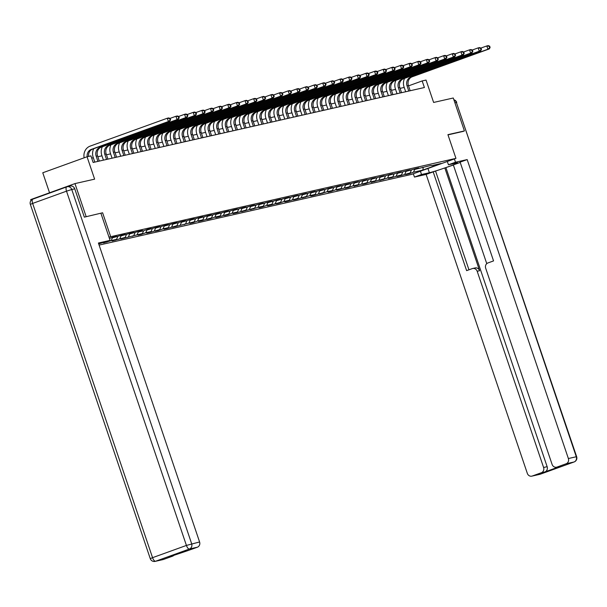 <?xml version="1.0" encoding="UTF-8"?>
<svg xmlns="http://www.w3.org/2000/svg" width="607" height="607" viewBox="0 0 607 607"><rect width="100%" height="100%" fill="white"/><g stroke="black" fill="none" stroke-linecap="round" stroke-linejoin="round"><path stroke-width="0.91" d="M99.1 245.091L411.667 174.368L455.948 158.366L108.964 237.094M30.995 200.492L30.691 199.604L74.972 183.595L94.624 179.148L87.044 156.758L42.771 172.767L49.546 192.791M462.807 131.514L464.416 130.93L453.277 98L433.626 102.446L426.046 80.063L422.168 80.936L408.534 85.868M74.752 188.823L71.763 189.505A4.173 3.809 -102.7 0 0 67.248 186.728L70.237 186.053A4.173 3.809 77.3 0 1 74.752 188.823L84.335 217.139L102.613 212.784L84.502 217.101M86.118 216.517L74.972 183.595M431.167 165.354L414.391 169.528L418.762 167.949L415.438 168.7L405.757 171.485L410.127 169.907L406.804 170.658L397.122 173.435L401.493 171.857L398.169 172.608L388.488 175.393L392.858 173.814L389.535 174.566L379.853 177.343L384.223 175.764L380.9 176.516L371.218 179.3L375.581 177.722L372.266 178.473L362.584 181.25L366.947 179.672L363.631 180.423L353.949 183.208L358.312 181.63L354.989 182.381L345.307 185.158L349.678 183.58L346.354 184.331L336.673 187.115L341.043 185.537L337.72 186.288L328.038 189.065L332.408 187.487L329.085 188.238L319.403 191.023L323.774 189.445L320.45 190.196L310.769 192.973L315.139 191.395L311.816 192.146L302.134 194.93L306.497 193.352L303.181 194.103L293.5 196.88L297.862 195.302L294.547 196.053L284.865 198.838L289.228 197.26L285.905 198.011L276.223 200.788L280.593 199.21L277.27 199.961L267.588 202.746L271.959 201.167L268.635 201.919L258.954 204.696L263.324 203.117L260.001 203.869L250.319 206.653L254.69 205.075L251.366 205.826L241.685 208.603L246.055 207.025L242.732 207.776L233.05 210.561L237.413 208.983L234.097 209.734L224.415 212.511L228.778 210.933L225.463 211.684L215.781 214.468L220.144 212.89L216.82 213.641L207.139 216.418L211.509 214.84L208.186 215.591L198.504 218.376L202.875 216.798L199.551 217.549L189.87 220.326L194.24 218.748L190.917 219.499L181.235 222.283L185.605 220.705L182.282 221.456L172.6 224.233L176.971 222.655L173.648 223.406L163.966 226.191L168.329 224.613L165.013 225.364L155.331 228.141L159.694 226.563L156.378 227.314L146.689 230.099L151.06 228.52L147.736 229.271L143.373 230.85L138.055 232.049L142.425 230.47L139.102 231.221L129.42 234.006L133.79 232.428L130.467 233.179L120.785 235.956L125.156 234.378L121.832 235.129L112.151 237.914L116.521 236.335L113.198 237.087L109.427 238.452M431.668 165.62L441.077 163.495L422.889 170.066L413.473 172.198L409.11 173.777L408.974 173.374M106.665 241.616L103.539 242.914L111.233 240.584L116.544 239.378L112.181 240.956L125.179 237.428L120.816 239.006L142.455 233.52L138.085 235.099L141.408 234.348L145.771 232.769L151.09 231.563L146.719 233.141L150.043 232.39L159.724 229.613L155.354 231.191L158.677 230.44L163.048 228.862L168.359 227.655L163.989 229.234L167.312 228.482L176.994 225.705L172.631 227.284L194.263 221.798L189.9 223.376L193.223 222.625L197.586 221.047L202.905 219.84L198.535 221.418L201.858 220.667L211.54 217.89L207.169 219.468L210.492 218.717L214.855 217.139L220.174 215.933L215.804 217.511L219.127 216.76L228.809 213.983L224.438 215.561L227.762 214.81L232.132 213.232L237.443 212.025L233.073 213.603L236.396 212.852L246.078 210.075L241.715 211.653L254.712 208.118L250.35 209.696L258.036 207.366L263.347 206.168L258.984 207.746L262.307 206.995L266.67 205.416L271.989 204.21L267.619 205.788L270.942 205.037L280.624 202.26L276.253 203.838L279.577 203.087L283.939 201.509L289.258 200.302L284.888 201.881L288.211 201.129L297.893 198.352L293.522 199.931L296.846 199.179L306.527 196.395L302.157 197.973L309.851 195.644L315.162 194.445L310.799 196.023L314.115 195.272L323.797 192.487L319.434 194.065L327.12 191.736L332.431 190.537L328.068 192.115L331.392 191.364L335.754 189.779L341.073 188.58L336.703 190.158L349.708 186.63L345.337 188.208L348.661 187.457L353.024 185.871L358.342 184.672L353.972 186.25L366.977 182.722L362.607 184.3L365.93 183.549L370.3 181.963L375.612 180.765L371.241 182.343L384.246 178.815L379.883 180.393L387.57 178.056L392.881 176.857L388.518 178.435L401.523 174.907L397.153 176.485L400.476 175.734L410.157 172.949L405.787 174.528L409.11 173.777M87.044 156.758L90.921 155.885L93.152 162.471L424.399 87.522L422.168 80.936M422.533 167.304L423.033 167.578M410.157 172.949L411.341 170.188M404.839 174.148L406.007 171.424M413.898 169.262L414.391 169.528M401.523 174.907L402.707 172.138M396.204 176.106L397.373 173.382M405.264 171.212L405.757 171.485M392.881 176.857L394.072 174.095M387.57 178.056L388.738 175.332M396.621 173.17L397.122 173.435M384.246 178.815L385.437 176.045M378.935 180.013L380.103 177.29M387.987 175.12L388.488 175.393M375.612 180.765L376.803 178.003M370.3 181.963L371.469 179.24M379.352 177.077L379.853 177.343M366.977 182.722L368.161 179.953M361.666 183.921L362.834 181.197M370.718 179.027L371.218 179.3M358.342 184.672L359.526 181.91M353.024 185.871L354.2 183.147M362.083 180.985L362.584 181.25M349.708 186.63L350.892 183.86M344.389 187.829L345.558 185.105M353.449 182.935L353.949 183.208M341.073 188.58L342.257 185.818M335.754 189.779L336.923 187.055M344.814 184.892L345.307 185.158M332.431 190.537L333.622 187.768M327.12 191.736L328.288 189.012M336.172 186.842L336.673 187.115M323.797 192.487L324.988 189.725M318.485 193.694L319.654 190.962M327.537 188.8L328.038 189.065M315.162 194.445L316.353 191.675M309.851 195.644L311.019 192.92M318.903 190.75L319.403 191.023M306.527 196.395L307.719 193.633M301.216 197.601L302.385 194.87M310.268 192.707L310.769 192.973M297.893 198.352L299.076 195.583M292.582 199.551L293.75 196.827M301.633 194.657L302.134 194.93M289.258 200.302L290.442 197.541M283.939 201.509L285.115 198.777M292.999 196.615L293.5 196.88M280.624 202.26L281.807 199.491M275.305 203.459L276.473 200.735M284.364 198.565L284.865 198.838M271.989 204.21L273.173 201.448M266.67 205.416L267.839 202.685M275.73 200.522L276.223 200.788M263.347 206.168L264.538 203.398M258.036 207.366L259.204 204.642M267.088 202.472L267.588 202.746M254.712 208.118L255.904 205.356M249.401 209.324L250.57 206.592M258.453 204.43L258.954 204.696M246.078 210.075L247.269 207.306M240.767 211.274L241.935 208.55M249.818 206.38L250.319 206.653M237.443 212.025L238.634 209.263M232.132 213.232L233.3 210.5M241.184 208.338L241.685 208.603M228.809 213.983L229.992 211.213M223.497 215.182L224.666 212.458M232.549 210.288L233.05 210.561M220.174 215.933L221.358 213.171M214.855 217.139L216.031 214.408M223.915 212.245L224.415 212.511M211.54 217.89L212.723 215.121M206.221 219.089L207.389 216.365M215.28 214.195L215.781 214.468M202.905 219.84L204.089 217.078M197.586 221.047L198.755 218.315M206.646 216.153L207.139 216.418M194.263 221.798L195.454 219.028M188.952 222.997L190.12 220.273M198.003 218.103L198.504 218.376M185.628 223.748L186.819 220.986M180.317 224.954L181.485 222.223M189.369 220.06L189.87 220.326M176.994 225.705L178.185 222.936M171.682 226.904L172.851 224.18M180.734 222.01L181.235 222.283M168.359 227.655L169.543 224.893M163.048 228.862L164.216 226.13M172.1 223.968L172.6 224.233M159.724 229.613L160.908 226.843M154.413 230.812L155.582 228.088M163.465 225.918L163.966 226.191M151.09 231.563L152.274 228.801M145.771 232.769L146.947 230.038M154.831 227.875L155.331 228.141M142.455 233.52L143.639 230.751M137.136 234.719L138.305 231.995M146.196 229.825L146.689 230.099M133.821 235.47L135.004 232.709M128.502 236.677L129.67 233.945M137.561 231.783L138.055 232.049M125.179 237.428L126.37 234.659M119.867 238.627L121.036 235.903M128.919 233.733L129.42 234.006M116.544 239.378L117.735 236.616M111.233 240.584L112.401 237.853M120.285 235.691L120.785 235.956M111.65 237.641L112.151 237.914M102.613 212.784L110.633 236.495M464.416 130.93L447.92 134.655L455.948 158.366M404.209 87.431L400.081 88.364M395.574 89.381L391.439 90.322M386.94 91.338L382.805 92.272M378.305 93.288L374.17 94.229M369.671 95.246L365.535 96.179M361.036 97.196L356.901 98.137M352.394 99.153L348.266 100.087M343.759 101.103L339.632 102.044M335.125 103.061L330.997 103.994M326.49 105.011L322.355 105.952M317.856 106.969L313.72 107.902M309.221 108.919L305.086 109.859M300.586 110.876L296.451 111.809M291.952 112.826L287.817 113.767M283.31 114.784L279.182 115.717M274.675 116.734L270.547 117.675M266.041 118.691L261.913 119.625M257.406 120.641L253.271 121.582M248.771 122.599L244.636 123.532M240.137 124.549L236.002 125.49M231.502 126.506L227.367 127.44M222.868 128.456L218.732 129.397M214.225 130.414L210.098 131.347M205.591 132.364L201.463 133.305M196.956 134.322L192.829 135.255M188.322 136.272L184.187 137.212M179.687 138.229L175.552 139.162M171.053 140.179L166.917 141.12M162.418 142.137L158.283 143.07M153.783 144.087L149.648 145.027M145.141 146.044L141.014 146.977M136.507 147.994L132.379 148.935M127.872 149.952L123.737 150.885M119.238 151.902L115.102 152.843M110.603 153.859L106.468 154.793M101.968 155.809L97.833 156.75M93.334 157.767L91.687 158.139M422.889 170.066L423.193 167.54M413.473 172.198L414.649 169.474M106.862 242.163L106.726 241.761M115.497 240.205L115.368 239.803M124.132 238.255L124.003 237.853M132.774 236.298L132.637 235.895M141.408 234.348L141.272 233.945M150.043 232.39L149.906 231.988M158.677 230.44L158.541 230.038M167.312 228.482L167.175 228.08M175.947 226.532L175.81 226.13M184.581 224.575L184.452 224.173M193.223 222.625L193.087 222.223M201.858 220.667L201.721 220.265M210.492 218.717L210.356 218.315M219.127 216.76L218.99 216.358M227.762 214.81L227.625 214.408M236.396 212.852L236.26 212.45M245.031 210.902L244.894 210.5M253.665 208.945L253.536 208.542M262.307 206.995L262.171 206.592M270.942 205.037L270.805 204.635M279.577 203.087L279.44 202.685M288.211 201.129L288.075 200.727M296.846 199.179L296.709 198.777M305.48 197.222L305.344 196.82M314.115 195.272L313.978 194.87M322.749 193.314L322.62 192.912M331.392 191.364L331.255 190.962M340.026 189.407L339.89 189.005M348.661 187.457L348.524 187.055M357.295 185.499L357.159 185.097M365.93 183.549L365.793 183.147M374.565 181.592L374.428 181.19M383.199 179.642L383.063 179.24M391.834 177.684L391.705 177.282M400.476 175.734L400.339 175.332M87.188 156.727A6.958 6.351 77.3 0 1 91.278 149.405L168.405 121.521L167.289 118.228L90.162 146.112A10.44 9.53 -102.7 0 0 84.145 157.805M88.576 156.416A6.958 6.351 77.3 0 1 92.659 149.094L169.785 121.21L168.405 121.521L170.597 119.754L170.15 118.433L169.596 118.562L170.043 119.875M169.596 118.562L167.289 118.228L168.67 117.917L170.15 118.433M169.785 121.21L170.597 119.754M98.698 243.908L110.079 240.38L98.402 243.02L199.589 541.968A4.173 3.809 77.3 0 1 197.336 547.218L188.238 550.503A4.173 3.809 77.3 0 1 187.821 550.625L184.49 551.384M100.944 213.383L110.079 240.38M174.042 555.162A4.173 3.809 77.3 0 1 172.563 556.171L163.465 559.464A4.173 3.809 77.3 0 1 163.055 559.586L155.134 561.376A4.173 3.809 -102.7 0 0 155.551 561.255L163.465 559.464M188.238 550.503L169.019 556.976L172.563 556.171M447.321 161.485L448.444 164.778L455.5 162.228L467.178 159.588L568.372 458.535L576.286 456.745L456.373 102.484L454.901 102.818M448.444 164.778L456.305 163.002A15.661 0.721 161.3 0 1 457.67 162.851A15.661 0.721 161.3 0 1 446.137 167.502A15.661 0.721 161.3 0 1 429.377 172.737L421.516 174.513L414.452 177.069L426.137 174.421L433.193 171.872L466.624 270.646L472.254 268.613A4.173 3.809 -102.7 0 1 477.178 271.261L543.599 467.489L547.142 466.684A4.173 3.809 77.3 0 1 544.889 471.935L560.564 466.267A4.173 3.809 77.3 0 1 560.147 466.388L556.604 467.193A4.173 3.809 -102.7 0 0 557.021 467.071L566.119 463.778A4.173 3.809 -102.7 0 0 568.372 458.535M453.383 165.051L433.193 171.872M460.22 162.433L453.346 164.914L486.761 263.643M556.604 467.193A4.173 3.809 -102.7 0 1 552.097 464.416L485.676 268.188A4.173 3.809 -102.7 0 1 487.929 262.945L493.552 260.911L460.121 162.137L467.178 159.588M454.385 158.928L455.5 162.228M413.337 173.769L414.452 177.069M420.401 171.212L421.516 174.513M426.137 174.421L527.324 473.369A4.173 3.809 -102.7 0 0 532.248 476.025L541.345 472.739A4.173 3.809 -102.7 0 0 543.599 467.489M462.966 131.453L447.989 134.86M444.848 167.987L479.613 270.714L477.178 271.261M445.955 167.737L547.142 466.684M435.629 171.318L468.961 269.796M472.671 268.491L475.106 267.937A4.173 3.809 77.3 0 1 479.613 270.714M99.298 161.075L97.545 155.885A6.958 6.351 77.3 0 1 101.293 147.137L178.42 119.253L177.039 119.571L175.924 116.278L170.051 118.403M97.917 161.394L96.156 156.196A6.958 6.351 77.3 0 1 99.912 147.448L177.039 119.571L179.232 117.796L178.784 116.483L178.23 116.605L178.678 117.925M93.736 148.707A10.44 9.53 -102.7 0 0 93.167 157.281L94.798 162.099M178.23 116.605L175.924 116.278L177.312 115.96L178.784 116.483M178.42 119.253L179.232 117.796M107.932 159.125L106.179 153.935A6.958 6.351 77.3 0 1 109.935 145.187L187.062 117.303L185.674 117.614L184.558 114.321L178.686 116.445M106.551 159.436L104.791 154.246A6.958 6.351 77.3 0 1 108.547 145.498L185.674 117.614L187.867 115.846L187.419 114.526L186.865 114.655L187.313 115.967M102.371 146.75A10.44 9.53 -102.7 0 0 101.801 155.324L103.433 160.142M186.865 114.655L184.558 114.321L185.947 114.01L187.419 114.526M187.062 117.303L187.867 115.846M116.574 157.167L114.814 151.978A6.958 6.351 77.3 0 1 118.57 143.229L195.697 115.345L194.308 115.664L193.193 112.371L187.32 114.495M115.186 157.486L113.433 152.289A6.958 6.351 77.3 0 1 117.181 143.54L194.308 115.664L196.501 113.888L196.053 112.576L195.5 112.697L195.947 114.017M111.005 144.8A10.44 9.53 -102.7 0 0 110.436 153.374L112.067 158.192M195.5 112.697L193.193 112.371L194.581 112.052L196.053 112.576M195.697 115.345L196.501 113.888M125.209 155.217L123.449 150.028A6.958 6.351 77.3 0 1 127.204 141.279L204.331 113.395L202.943 113.706L201.835 110.413L195.955 112.538M123.82 155.529L122.068 150.339A6.958 6.351 77.3 0 1 125.816 141.59L202.943 113.706L205.136 111.938L204.688 110.618L204.134 110.747L204.582 112.06M119.64 142.842A10.44 9.53 -102.7 0 0 119.071 151.416L120.702 156.234M204.134 110.747L201.835 110.413L203.216 110.102L204.688 110.618M204.331 113.395L205.136 111.938M133.844 153.26L132.083 148.07A6.958 6.351 77.3 0 1 135.839 139.322L212.966 111.438L211.585 111.756L210.47 108.463L204.589 110.588M132.455 153.579L130.702 148.381A6.958 6.351 77.3 0 1 134.458 139.633L211.585 111.756L213.77 109.981L213.323 108.668L212.769 108.79L213.216 110.11M128.274 140.892A10.44 9.53 -102.7 0 0 127.705 149.466L129.337 154.284M212.769 108.79L210.47 108.463L211.851 108.145L213.323 108.668M212.966 111.438L213.77 109.981M142.478 151.31L140.718 146.12A6.958 6.351 77.3 0 1 144.474 137.372L221.601 109.488L220.22 109.799L219.104 106.506L213.224 108.63M141.09 151.621L139.337 146.431A6.958 6.351 77.3 0 1 143.093 137.683L220.22 109.799L222.405 108.031L221.965 106.711L221.411 106.84L221.851 108.152M136.909 138.935A10.44 9.53 -102.7 0 0 136.347 147.509L137.971 152.327M221.411 106.84L219.104 106.506L220.485 106.195L221.965 106.711M221.601 109.488L222.405 108.031M151.113 149.352L149.352 144.162A6.958 6.351 77.3 0 1 153.108 135.414L230.235 107.53L228.854 107.849L227.739 104.556L221.858 106.68M149.732 149.671L147.971 144.474A6.958 6.351 77.3 0 1 151.727 135.725L228.854 107.849L231.039 106.073L230.599 104.761L230.045 104.882L230.485 106.202M145.543 136.985A10.44 9.53 -102.7 0 0 144.982 145.559L146.613 150.377M230.045 104.882L227.739 104.556L229.12 104.237L230.599 104.761M230.235 107.53L231.039 106.073M159.747 147.402L157.995 142.213A6.958 6.351 77.3 0 1 161.743 133.464L238.87 105.58L237.489 105.891L236.373 102.598L230.493 104.723M158.366 147.713L156.606 142.524A6.958 6.351 77.3 0 1 160.362 133.775L237.489 105.891L239.682 104.123L239.234 102.803L238.68 102.932L239.128 104.245M154.186 135.027A10.44 9.53 -102.7 0 0 153.617 143.601L155.248 148.419M238.68 102.932L236.373 102.598L237.754 102.287L239.234 102.803M238.87 105.58L239.682 104.123M168.382 145.445L166.629 140.255A6.958 6.351 77.3 0 1 170.385 131.507L247.504 103.622L246.123 103.941L245.008 100.648L239.135 102.773M167.001 145.763L165.241 140.566A6.958 6.351 77.3 0 1 168.996 131.818L246.123 103.941L248.316 102.166L247.868 100.853L247.315 100.974L247.762 102.295M162.82 133.077A10.44 9.53 -102.7 0 0 162.251 141.651L163.882 146.469M247.315 100.974L245.008 100.648L246.396 100.33L247.868 100.853M247.504 103.622L248.316 102.166M177.016 143.495L175.264 138.305A6.958 6.351 77.3 0 1 179.019 129.557L256.146 101.672L254.758 101.984L253.643 98.691L247.77 100.815M175.635 143.806L173.875 138.616A6.958 6.351 77.3 0 1 177.631 129.868L254.758 101.984L256.951 100.216L256.503 98.895L255.949 99.024L256.397 100.337M171.455 131.12A10.44 9.53 -102.7 0 0 170.886 139.693L172.517 144.512M255.949 99.024L253.643 98.691L255.031 98.38L256.503 98.895M256.146 101.672L256.951 100.216M185.659 141.537L183.898 136.347A6.958 6.351 77.3 0 1 187.654 127.599L264.781 99.715L263.392 100.034L262.277 96.741L256.404 98.865M184.27 141.856L182.517 136.658A6.958 6.351 77.3 0 1 186.266 127.91L263.392 100.034L265.585 98.258L265.138 96.945L264.584 97.067L265.031 98.387M180.089 129.162A10.44 9.53 -102.7 0 0 179.52 137.743L181.152 142.562M264.584 97.067L262.277 96.741L263.666 96.422L265.138 96.945M264.781 99.715L265.585 98.258M194.293 139.587L192.533 134.397A6.958 6.351 77.3 0 1 196.289 125.649L273.416 97.765L272.027 98.076L270.919 94.783L265.039 96.908M192.905 139.898L191.152 134.708A6.958 6.351 77.3 0 1 194.9 125.96L272.027 98.076L274.22 96.308L273.772 94.988L273.218 95.117L273.666 96.43M188.724 127.212A10.44 9.53 -102.7 0 0 188.155 135.786L189.786 140.604M273.218 95.117L270.919 94.783L272.3 94.472L273.772 94.988M273.416 97.765L274.22 96.308M202.928 137.63L201.167 132.44A6.958 6.351 77.3 0 1 204.923 123.691L282.05 95.807L280.669 96.126L279.554 92.833L273.674 94.958M201.539 137.948L199.786 132.751A6.958 6.351 77.3 0 1 203.542 124.003L280.669 96.126L282.854 94.351L282.407 93.038L281.86 93.159L282.301 94.48M197.358 125.254A10.44 9.53 -102.7 0 0 196.789 133.836L198.421 138.654M281.86 93.159L279.554 92.833L280.935 92.514L282.407 93.038M282.05 95.807L282.854 94.351M211.562 135.68L209.802 130.482A6.958 6.351 77.3 0 1 213.558 121.741L290.685 93.857L289.304 94.168L288.188 90.875L282.308 93M210.181 135.991L208.421 130.801A6.958 6.351 77.3 0 1 212.177 122.053L289.304 94.168L291.489 92.401L291.049 91.08L290.495 91.209L290.935 92.522M205.993 123.304A10.44 9.53 -102.7 0 0 205.432 131.878L207.055 136.696M290.495 91.209L288.188 90.875L289.569 90.564L291.049 91.08M290.685 93.857L291.489 92.401M220.197 133.722L218.437 128.532A6.958 6.351 77.3 0 1 222.192 119.784L299.319 91.9L297.938 92.218L296.823 88.925L290.943 91.05M218.816 134.041L217.056 128.843A6.958 6.351 77.3 0 1 220.811 120.095L297.938 92.218L300.124 90.443L299.683 89.13L299.13 89.252L299.577 90.572M214.628 121.347A10.44 9.53 -102.7 0 0 214.066 129.928L215.697 134.746M299.13 89.252L296.823 88.925L298.204 88.607L299.683 89.13M299.319 91.9L300.124 90.443M228.831 131.772L227.079 126.575A6.958 6.351 77.3 0 1 230.827 117.834L307.954 89.95L306.573 90.261L305.458 86.968L299.585 89.092M227.45 132.083L225.69 126.893A6.958 6.351 77.3 0 1 229.446 118.145L306.573 90.261L308.766 88.493L308.318 87.173L307.764 87.302L308.212 88.614M223.27 119.397A10.44 9.53 -102.7 0 0 222.701 127.971L224.332 132.789M307.764 87.302L305.458 86.968L306.839 86.657L308.318 87.173M307.954 89.95L308.766 88.493M237.466 129.815L235.713 124.625A6.958 6.351 77.3 0 1 239.469 115.876L316.588 87.992L315.208 88.311L314.092 85.018L308.219 87.142M236.085 130.133L234.325 124.936A6.958 6.351 77.3 0 1 238.081 116.187L315.208 88.311L317.4 86.535L316.953 85.223L316.399 85.344L316.846 86.664M231.904 117.439A10.44 9.53 -102.7 0 0 231.335 126.021L232.967 130.839M316.399 85.344L314.092 85.018L315.481 84.699L316.953 85.223M316.588 87.992L317.4 86.535M246.101 127.865L244.348 122.667A6.958 6.351 77.3 0 1 248.104 113.926L325.231 86.042L323.842 86.353L322.727 83.06L316.854 85.185M244.72 128.176L242.959 122.986A6.958 6.351 77.3 0 1 246.715 114.237L323.842 86.353L326.035 84.585L325.587 83.265L325.033 83.394L325.481 84.707M240.539 115.489A10.44 9.53 -102.7 0 0 239.97 124.063L241.601 128.881M325.033 83.394L322.727 83.06L324.115 82.749L325.587 83.265M325.231 86.042L326.035 84.585M254.743 125.907L252.982 120.717A6.958 6.351 77.3 0 1 256.738 111.969L333.865 84.085L332.477 84.403L331.361 81.11L325.489 83.235M253.354 126.218L251.602 121.028A6.958 6.351 77.3 0 1 255.35 112.28L332.477 84.403L334.669 82.628L334.222 81.315L333.668 81.437L334.116 82.757M249.173 113.532A10.44 9.53 -102.7 0 0 248.604 122.113L250.236 126.931M333.668 81.437L331.361 81.11L332.75 80.792L334.222 81.315M333.865 84.085L334.669 82.628M263.377 123.957L261.617 118.76A6.958 6.351 77.3 0 1 265.373 110.019L342.5 82.135L341.111 82.446L340.003 79.153L334.123 81.277M261.989 124.268L260.236 119.078A6.958 6.351 77.3 0 1 263.992 110.33L341.111 82.446L343.304 80.678L342.856 79.358L342.302 79.487L342.75 80.799M257.808 111.582A10.44 9.53 -102.7 0 0 257.239 120.156L258.87 124.974M342.302 79.487L340.003 79.153L341.384 78.842L342.856 79.358M342.5 82.135L343.304 80.678M272.012 121.999L270.252 116.81A6.958 6.351 77.3 0 1 274.007 108.061L351.134 80.177L349.753 80.496L348.638 77.203L342.758 79.327M270.623 122.31L268.871 117.121A6.958 6.351 77.3 0 1 272.626 108.372L349.753 80.496L351.939 78.72L351.491 77.408L350.945 77.529L351.385 78.849M266.443 109.624A10.44 9.53 -102.7 0 0 265.881 118.206L267.505 123.016M350.945 77.529L348.638 77.203L350.019 76.884L351.491 77.408M351.134 80.177L351.939 78.72M280.646 120.049L278.886 114.852A6.958 6.351 77.3 0 1 282.642 106.111L359.769 78.227L358.388 78.538L357.273 75.245L351.392 77.37M279.266 120.361L277.505 115.171A6.958 6.351 77.3 0 1 281.261 106.422L358.388 78.538L360.573 76.77L360.133 75.45L359.579 75.579L360.019 76.892M275.077 107.674A10.44 9.53 -102.7 0 0 274.516 116.248L276.139 121.066M359.579 75.579L357.273 75.245L358.654 74.934L360.133 75.45M359.769 78.227L360.573 76.77M289.281 118.092L287.521 112.902A6.958 6.351 77.3 0 1 291.277 104.154L368.403 76.27L367.023 76.588L365.907 73.295L360.027 75.42M287.9 118.403L286.14 113.213A6.958 6.351 77.3 0 1 289.896 104.465L367.023 76.588L369.208 74.813L368.768 73.5L368.214 73.622L368.661 74.942M283.712 105.717A10.44 9.53 -102.7 0 0 283.15 114.298L284.782 119.109M368.214 73.622L365.907 73.295L367.288 72.977L368.768 73.5M368.403 76.27L369.208 74.813M297.916 116.142L296.163 110.944A6.958 6.351 77.3 0 1 299.911 102.204L377.038 74.32L375.657 74.631L374.542 71.338L368.669 73.462M296.535 116.453L294.774 111.263A6.958 6.351 77.3 0 1 298.53 102.515L375.657 74.631L377.85 72.863L377.402 71.543L376.848 71.672L377.296 72.984M292.354 103.767A10.44 9.53 -102.7 0 0 291.785 112.341L293.416 117.159M376.848 71.672L374.542 71.338L375.923 71.027L377.402 71.543M377.038 74.32L377.85 72.863M306.55 114.184L304.797 108.994A6.958 6.351 77.3 0 1 308.553 100.246L385.673 72.362L384.292 72.681L383.176 69.388L377.304 71.512M305.169 114.495L303.409 109.306A6.958 6.351 77.3 0 1 307.165 100.557L384.292 72.681L386.484 70.905L386.037 69.593L385.483 69.714L385.931 71.034M300.989 101.809A10.44 9.53 -102.7 0 0 300.419 110.391L302.051 115.201M385.483 69.714L383.176 69.388L384.565 69.069L386.037 69.593M385.673 72.362L386.484 70.905M315.185 112.234L313.432 107.037A6.958 6.351 77.3 0 1 317.188 98.296L394.315 70.412L392.926 70.723L391.811 67.43L385.938 69.555M313.804 112.545L312.044 107.356A6.958 6.351 77.3 0 1 315.799 98.607L392.926 70.723L395.119 68.955L394.671 67.635L394.118 67.764L394.565 69.077M309.623 99.859A10.44 9.53 -102.7 0 0 309.054 108.433L310.685 113.251M394.118 67.764L391.811 67.43L393.199 67.119L394.671 67.635M394.315 70.412L395.119 68.955M323.827 110.277L322.067 105.087A6.958 6.351 77.3 0 1 325.822 96.338L402.949 68.454L401.561 68.766L400.445 65.48L394.573 67.605M322.438 110.588L320.686 105.398A6.958 6.351 77.3 0 1 324.434 96.65L401.561 68.766L403.754 66.998L403.306 65.685L402.752 65.806L403.2 67.127M318.258 97.902A10.44 9.53 -102.7 0 0 317.689 106.483L319.32 111.293M402.752 65.806L400.445 65.48L401.834 65.161L403.306 65.685M402.949 68.454L403.754 66.998M332.461 108.327L330.701 103.129A6.958 6.351 77.3 0 1 334.457 94.389L411.584 66.504L410.195 66.816L409.088 63.523L403.207 65.647M331.073 108.638L329.32 103.448A6.958 6.351 77.3 0 1 333.076 94.7L410.195 66.816L412.388 65.048L411.941 63.727L411.387 63.856L411.834 65.169M326.892 95.952A10.44 9.53 -102.7 0 0 326.323 104.525L327.955 109.343M411.387 63.856L409.088 63.523L410.469 63.211L411.941 63.727M411.584 66.504L412.388 65.048M341.096 106.369L339.336 101.179A6.958 6.351 77.3 0 1 343.092 92.431L420.219 64.547L418.838 64.858L417.722 61.573L411.842 63.697M339.708 106.68L337.955 101.49A6.958 6.351 77.3 0 1 341.711 92.742L418.838 64.858L421.023 63.09L420.583 61.777L420.029 61.899L420.469 63.219M335.527 93.994A10.44 9.53 -102.7 0 0 334.965 102.575L336.589 107.386M420.029 61.899L417.722 61.573L419.103 61.254L420.583 61.777M420.219 64.547L421.023 63.09M349.731 104.419L347.97 99.222A6.958 6.351 77.3 0 1 351.726 90.481L428.853 62.597L427.472 62.908L426.357 59.615L420.476 61.739M348.35 104.73L346.589 99.54A6.958 6.351 77.3 0 1 350.345 90.792L427.472 62.908L429.657 61.14L429.217 59.82L428.663 59.949L429.103 61.261M344.161 92.044A10.44 9.53 -102.7 0 0 343.6 100.618L345.224 105.436M428.663 59.949L426.357 59.615L427.738 59.304L429.217 59.82M428.853 62.597L429.657 61.14M358.365 102.462L356.605 97.272A6.958 6.351 77.3 0 1 360.361 88.523L437.488 60.639L436.107 60.95L434.991 57.665L429.111 59.79M356.984 102.773L355.224 97.583A6.958 6.351 77.3 0 1 358.98 88.834L436.107 60.95L438.3 59.183L437.852 57.87L437.298 57.991L437.746 59.311M352.796 90.086A10.44 9.53 -102.7 0 0 352.235 98.668L353.866 103.478M437.298 57.991L434.991 57.665L436.372 57.346L437.852 57.87M437.488 60.639L438.3 59.183M367 100.512L365.247 95.314A6.958 6.351 77.3 0 1 368.995 86.573L446.122 58.689L444.741 59L443.626 55.707L437.753 57.832M365.619 100.823L363.859 95.633A6.958 6.351 77.3 0 1 367.614 86.884L444.741 59L446.934 57.233L446.486 55.912L445.933 56.041L446.38 57.354M361.438 88.136A10.44 9.53 -102.7 0 0 360.869 96.71L362.5 101.528M445.933 56.041L443.626 55.707L445.014 55.396L446.486 55.912M446.122 58.689L446.934 57.233M375.634 98.554L373.882 93.364A6.958 6.351 77.3 0 1 377.637 84.616L454.764 56.732L453.376 57.043L452.261 53.757L446.388 55.882M374.253 98.865L372.493 93.675A6.958 6.351 77.3 0 1 376.249 84.927L453.376 57.043L455.569 55.275L455.121 53.962L454.567 54.084L455.015 55.404M370.073 86.179A10.44 9.53 -102.7 0 0 369.504 94.76L371.135 99.571M454.567 54.084L452.261 53.757L453.649 53.439L455.121 53.962M454.764 56.732L455.569 55.275M384.269 96.604L382.516 91.407A6.958 6.351 77.3 0 1 386.272 82.666L463.399 54.782L462.01 55.093L460.895 51.8L455.022 53.924M382.888 96.915L381.128 91.725A6.958 6.351 77.3 0 1 384.884 82.977L462.01 55.093L464.203 53.325L463.756 52.005L463.202 52.134L463.649 53.446M378.707 84.229A10.44 9.53 -102.7 0 0 378.138 92.803L379.77 97.621M463.202 52.134L460.895 51.8L462.284 51.489L463.756 52.005M463.399 54.782L464.203 53.325M392.911 94.646L391.151 89.457A6.958 6.351 77.3 0 1 394.907 80.708L472.034 52.824L470.645 53.135L469.53 49.85L463.657 51.974M391.523 94.958L389.77 89.768A6.958 6.351 77.3 0 1 393.518 81.019L470.645 53.135L472.838 51.367L472.39 50.055L471.836 50.176L472.284 51.496M387.342 82.271A10.44 9.53 -102.7 0 0 386.773 90.853L388.404 95.663M471.836 50.176L469.53 49.85L470.918 49.531L472.39 50.055M472.034 52.824L472.838 51.367M401.546 92.696L399.785 87.499A6.958 6.351 77.3 0 1 403.541 78.751L480.668 50.874L479.287 51.185L478.172 47.892L472.292 50.017M400.157 93.008L398.404 87.818A6.958 6.351 77.3 0 1 402.16 79.069L479.287 51.185L481.472 49.417L481.025 48.097L480.471 48.226L480.919 49.539M395.976 80.321A10.44 9.53 -102.7 0 0 395.407 88.895L397.039 93.713M480.471 48.226L478.172 47.892L479.553 47.581L481.025 48.097M480.668 50.874L481.472 49.417M410.18 90.739L408.42 85.549A6.958 6.351 77.3 0 1 412.176 76.801L489.303 48.917L487.922 49.228L486.806 45.942L480.926 48.067M408.792 91.05L407.039 85.86A6.958 6.351 77.3 0 1 410.795 77.112L487.922 49.228L490.107 47.46L489.667 46.147L489.113 46.269L489.553 47.589M404.611 78.364A10.44 9.53 -102.7 0 0 404.05 86.945L405.673 91.756M489.113 46.269L486.806 45.942L488.187 45.624L489.667 46.147M489.303 48.917L490.107 47.46M91.278 149.405L92.659 149.094M197.336 547.218L189.422 549.009A4.173 3.809 -102.7 0 0 191.668 543.758L71.763 189.505L66.512 191.175L32.641 203.421L152.554 557.674L186.417 545.435L66.512 191.175A4.173 1.692 -109.9 0 1 66.755 186.873L32.884 199.119A4.173 1.692 70.1 0 1 32.968 199.096L66.671 186.91M199.589 541.968L186.417 545.435A4.173 1.692 70.1 0 0 189.422 549.009L155.551 561.255A4.173 1.692 -109.9 0 1 152.554 557.674L150.263 558.637A4.173 4.173 0 0 0 155.134 561.376M67.248 186.728A4.173 3.809 -102.7 0 0 66.831 186.85A4.173 1.692 -109.9 0 0 66.755 186.873A4.173 4.173 0 0 1 67.248 186.728M30.35 204.384L32.641 203.421A4.173 1.692 70.1 0 1 32.884 199.119A4.173 4.173 0 0 0 30.35 204.384L150.263 558.637M557.021 467.071L560.564 466.267M544.889 471.935L541.345 472.739M532.248 476.025L540.169 474.234L574.032 461.988L566.119 463.778M427.935 168.488L429.377 172.737M540.169 474.234A4.173 3.809 77.3 0 1 539.752 474.355A4.173 4.173 0 0 0 540.245 474.211A4.173 1.692 -109.9 0 1 540.169 474.234M540.329 474.173A4.173 1.692 -109.9 0 1 540.245 474.211L574.116 461.965A4.173 4.173 0 0 0 576.65 456.699L576.286 456.745A4.173 3.809 77.3 0 1 574.032 461.988A4.173 1.692 70.1 0 0 574.116 461.965A4.173 1.692 70.1 0 0 574.23 461.912M453.899 99.852A4.173 3.809 77.3 0 1 456.373 102.484L576.65 456.699M96.156 156.196L97.545 155.885M99.912 147.448L101.293 147.137M104.791 154.246L106.179 153.935M108.547 145.498L109.935 145.187M113.433 152.289L114.814 151.978M117.181 143.54L118.57 143.229M122.068 150.339L123.449 150.028M125.816 141.59L127.204 141.279M130.702 148.381L132.083 148.07M134.458 139.633L135.839 139.322M139.337 146.431L140.718 146.12M143.093 137.683L144.474 137.372M147.971 144.474L149.352 144.162M151.727 135.725L153.108 135.414M156.606 142.524L157.995 142.213M160.362 133.775L161.743 133.464M165.241 140.566L166.629 140.255M168.996 131.818L170.385 131.507M173.875 138.616L175.264 138.305M177.631 129.868L179.019 129.557M182.517 136.658L183.898 136.347M186.266 127.91L187.654 127.599M191.152 134.708L192.533 134.397M194.9 125.96L196.289 125.649M199.786 132.751L201.167 132.44M203.542 124.003L204.923 123.691M208.421 130.801L209.802 130.482M212.177 122.053L213.558 121.741M217.056 128.843L218.437 128.532M220.811 120.095L222.192 119.784M225.69 126.893L227.079 126.575M229.446 118.145L230.827 117.834M234.325 124.936L235.713 124.625M238.081 116.187L239.469 115.876M242.959 122.986L244.348 122.667M246.715 114.237L248.104 113.926M251.602 121.028L252.982 120.717M255.35 112.28L256.738 111.969M260.236 119.078L261.617 118.76M263.992 110.33L265.373 110.019M268.871 117.121L270.252 116.81M272.626 108.372L274.007 108.061M277.505 115.171L278.886 114.852M281.261 106.422L282.642 106.111M286.14 113.213L287.521 112.902M289.896 104.465L291.277 104.154M294.774 111.263L296.163 110.944M298.53 102.515L299.911 102.204M303.409 109.306L304.797 108.994M307.165 100.557L308.553 100.246M312.044 107.356L313.432 107.037M315.799 98.607L317.188 98.296M320.686 105.398L322.067 105.087M324.434 96.65L325.822 96.338M329.32 103.448L330.701 103.129M333.076 94.7L334.457 94.389M337.955 101.49L339.336 101.179M341.711 92.742L343.092 92.431M346.589 99.54L347.97 99.222M350.345 90.792L351.726 90.481M355.224 97.583L356.605 97.272M358.98 88.834L360.361 88.523M363.859 95.633L365.247 95.314M367.614 86.884L368.995 86.573M372.493 93.675L373.882 93.364M376.249 84.927L377.637 84.616M381.128 91.725L382.516 91.407M384.884 82.977L386.272 82.666M389.77 89.768L391.151 89.457M393.518 81.019L394.907 80.708M398.404 87.818L399.785 87.499M402.16 79.069L403.541 78.751M407.039 85.86L408.42 85.549M410.795 77.112L412.176 76.801M531.831 476.146L539.752 474.355M456.737 102.439A4.173 4.173 0 0 0 453.869 99.745"/></g></svg>

